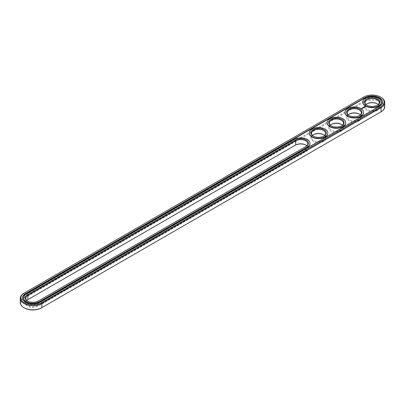 <?xml version="1.0" encoding="UTF-8"?>
<svg xmlns="http://www.w3.org/2000/svg" width="405" height="405" viewBox="0 0 405 405"><rect width="100%" height="100%" fill="white"/><g stroke="black" fill="none" stroke-linecap="round" stroke-linejoin="round"><path stroke-width="0.3" stroke-dasharray="2.02 1.52" d="M384.75 106.652A12.626 7.29 0 0 0 376.954 99.919A12.626 7.29 0 0 0 363.199 101.498L23.946 297.361A12.626 7.29 0 0 0 20.25 302.515M41.376 307.916L380.624 112.053A12.018 6.941 0 0 0 380.619 102.237A12.018 6.941 0 0 0 363.624 102.237L24.376 298.1A12.018 6.941 0 0 0 24.376 307.916M295.275 145.248L27.449 299.877A7.675 4.43 0 0 0 27.449 306.145A7.675 4.43 0 0 0 38.303 306.145L306.129 151.516A7.675 4.43 0 0 0 306.129 145.248A7.675 4.43 0 0 0 305.907 145.122M331.209 124.507A7.675 4.43 0 0 0 330.986 124.629A7.675 4.43 0 0 0 330.986 130.896A7.675 4.43 0 0 0 341.84 130.896A7.675 4.43 0 0 0 341.84 124.629A7.675 4.43 0 0 0 341.617 124.507M341.84 124.629L341.415 124.381L341.84 124.629M349.064 114.195A7.675 4.43 0 0 0 348.842 114.321A7.675 4.43 0 0 0 348.842 120.589A7.675 4.43 0 0 0 359.696 120.589A7.675 4.43 0 0 0 359.696 114.321A7.675 4.43 0 0 0 359.473 114.195M359.696 114.321L359.27 114.073L359.696 114.321M366.92 103.888A7.675 4.43 0 0 0 366.697 104.014A7.675 4.43 0 0 0 366.697 110.281A7.675 4.43 0 0 0 377.551 110.281A7.675 4.43 0 0 0 377.551 104.014A7.675 4.43 0 0 0 377.328 103.888M377.551 104.014A7.675 4.43 0 0 0 377.551 104.009L377.126 103.766L377.551 104.014M313.354 134.814A7.675 4.43 0 0 0 313.131 134.936A7.675 4.43 0 0 0 313.131 141.203A7.675 4.43 0 0 0 323.985 141.203A7.675 4.43 0 0 0 323.985 134.936A7.675 4.43 0 0 0 323.762 134.814M323.985 134.936L323.56 134.688L323.985 134.936M381.054 97.332A12.626 7.29 0 0 0 363.199 97.332L23.946 293.195L23.946 297.361L24.376 298.1M26.796 300.434A7.072 4.08 0 0 0 25.804 302.515A7.072 4.08 0 0 0 30.167 306.286A7.072 4.08 0 0 0 37.873 305.4L305.704 150.771A7.072 4.08 0 0 0 307.775 147.886A7.072 4.08 0 0 0 306.782 145.805M330.333 125.185A7.072 4.08 0 0 0 329.346 127.266A7.072 4.08 0 0 0 336.413 131.352A7.072 4.08 0 0 0 343.486 127.266A7.072 4.08 0 0 0 342.493 125.185M348.189 114.878A7.072 4.08 0 0 0 347.201 116.959A7.072 4.08 0 0 0 354.269 121.039A7.072 4.08 0 0 0 361.341 116.959A7.072 4.08 0 0 0 360.349 114.878M366.044 104.566A7.072 4.08 0 0 0 365.052 106.652A7.072 4.08 0 0 0 372.124 110.732A7.072 4.08 0 0 0 379.196 106.652A7.072 4.08 0 0 0 378.204 104.566M312.478 135.493A7.072 4.08 0 0 0 311.491 137.578A7.072 4.08 0 0 0 318.558 141.659A7.072 4.08 0 0 0 325.63 137.578A7.072 4.08 0 0 0 324.638 135.493M27.672 301.112A7.072 4.08 0 0 0 27.874 301.234A7.072 4.08 0 0 0 37.873 301.234L305.704 146.605A7.072 4.08 0 0 0 305.709 146.6L305.704 150.771L306.129 151.516M331.209 125.864A7.072 4.08 0 0 0 331.417 125.99A7.072 4.08 0 0 0 341.415 125.99A7.072 4.08 0 0 0 341.617 125.864M349.064 115.557A7.072 4.08 0 0 0 349.272 115.683A7.072 4.08 0 0 0 359.27 115.683A7.072 4.08 0 0 0 359.473 115.557M366.92 105.249A7.072 4.08 0 0 0 367.127 105.371A7.072 4.08 0 0 0 377.126 105.371A7.072 4.08 0 0 0 377.328 105.249M313.354 136.176A7.072 4.08 0 0 0 313.561 136.298A7.072 4.08 0 0 0 323.56 136.298A7.072 4.08 0 0 0 323.762 136.176M363.199 97.332L363.624 97.084L363.199 97.332L363.199 101.498L363.624 102.237M22.477 298.019A10.403 6.004 0 0 0 22.472 298.186A10.403 6.004 0 0 0 28.897 303.735A10.403 6.004 0 0 0 40.232 302.434L379.48 106.566A10.403 6.004 0 0 0 382.528 102.323A10.403 6.004 0 0 0 382.522 102.156M306.129 146.357L305.704 146.605L306.129 146.357M37.873 301.234L38.303 300.991L37.873 301.234L37.873 305.4L38.303 306.145M309.992 143.39A9.295 5.366 0 0 0 304.13 138.566A9.295 5.366 0 0 0 294.131 139.76L26.305 294.389A9.295 5.366 0 0 0 23.586 298.019M362.834 102.156A9.295 5.366 180 0 1 368.702 97.332A9.295 5.366 180 0 1 378.695 98.526A9.295 5.366 180 0 1 381.414 102.156M344.979 112.463A9.295 5.366 180 0 1 350.846 107.644A9.295 5.366 180 0 1 360.84 108.834A9.295 5.366 180 0 1 363.558 112.463M327.124 122.771A9.295 5.366 180 0 1 332.991 117.951A9.295 5.366 180 0 1 342.984 119.146A9.295 5.366 180 0 1 345.703 122.771M309.273 133.083A9.295 5.366 180 0 1 315.136 128.258A9.295 5.366 180 0 1 325.129 129.453A9.295 5.366 180 0 1 327.848 133.083M363.69 106.895L363.685 107.153M363.477 106.981L363.219 107.219L363.498 107.264M362.976 107.421L363.234 107.411L362.976 107.335M363.062 107.406L362.738 107.492L363.067 107.512M362.769 107.411L362.748 107.684M361.412 108.586L361.518 108.854M364.566 107.183L364.13 107.122M364.171 107.209L364.505 107.198M364.292 107.396L363.817 107.3L364.292 107.426M363.974 107.634L363.366 107.558L363.974 107.659M363.604 107.781L363.239 107.806M363.604 107.862L363.239 107.77M362.936 107.755L363.285 108.039M363.244 107.932L362.976 107.811M363.169 107.705L363.244 107.963M362.865 108.277L362.47 108.079L362.865 108.302M362.485 108.221L362.116 108.307L362.662 108.368M364.763 106.839L365.259 106.839M40.232 302.1L40.232 302.434M379.48 106.237L379.48 106.566M26.305 294.389L26.305 294.06M294.131 139.76L294.131 139.431M305.704 145L306.129 145.248M331.417 124.381L330.986 124.629M349.272 114.073L348.842 114.321M367.127 103.766L366.697 104.014M313.561 134.688L313.131 134.936M307.775 147.886L307.775 143.719M25.804 302.515L25.804 298.348M343.486 127.266L343.486 123.105M329.346 127.266L329.346 123.105M361.341 116.959L361.341 112.793M347.201 116.959L347.201 112.793M379.196 106.652L379.196 102.485M365.052 106.652L365.052 102.485M325.63 137.578L325.63 133.412M311.491 137.578L311.491 133.412M22.472 298.186L22.472 297.852M382.528 102.323L382.528 101.989M27.874 301.234L27.449 300.986M341.415 125.99L341.84 125.742M331.417 125.99L330.986 125.742M359.27 115.683L359.696 115.435M349.272 115.683L348.842 115.435M377.126 105.371L377.551 105.123M367.127 105.371L366.697 105.123M323.56 136.298L323.985 136.05M313.561 136.298L313.131 136.05"/><path stroke-width="0.61" d="M23.946 293.195L24.376 292.947L23.946 293.195A12.626 7.29 0 0 0 20.25 298.348L20.25 302.515A12.626 7.29 0 0 0 23.946 307.668A12.626 7.29 0 0 0 41.801 307.668L41.376 307.916A12.018 6.941 0 0 1 24.376 307.916L23.946 307.668M20.25 298.348A12.626 7.29 0 0 0 28.046 305.081A12.626 7.29 0 0 0 41.801 303.502L381.054 107.639A12.626 7.29 0 0 0 384.75 102.485A12.626 7.29 0 0 0 381.054 97.332L380.624 97.084A12.018 6.941 0 0 0 363.624 97.084L24.376 292.947A12.018 6.941 0 0 0 24.376 302.763A12.018 6.941 0 0 0 41.376 302.763L380.624 106.9A12.018 6.941 0 0 0 380.624 97.084M380.624 112.053L380.624 112.053A12.018 6.941 0 0 0 380.634 112.048L381.054 111.805A12.626 7.29 0 0 0 384.75 106.652L384.75 102.485M305.907 145.122A7.675 4.43 0 0 0 295.275 145.248L27.874 299.629A7.072 4.08 0 0 0 26.796 300.434M341.617 124.507A7.675 4.43 0 0 0 331.209 124.507M359.473 114.195A7.675 4.43 0 0 0 349.064 114.195M377.328 103.888A7.675 4.43 0 0 0 366.92 103.888M323.762 134.814A7.675 4.43 0 0 0 313.354 134.814M41.376 302.763L41.801 303.502L41.801 307.668L381.054 111.805L381.054 107.639L380.624 106.9M306.782 145.805A7.072 4.08 0 0 0 305.704 145A7.072 4.08 0 0 0 295.706 145L295.706 140.834L27.874 295.463A7.072 4.08 0 0 0 25.804 298.348A7.072 4.08 0 0 0 27.672 301.112M27.874 299.629L27.874 295.463L27.449 294.718A7.675 4.43 0 0 0 27.449 300.986A7.675 4.43 0 0 0 38.303 300.991L306.129 146.357A7.675 4.43 0 0 0 306.129 140.09A7.675 4.43 0 0 0 295.275 140.09L27.449 294.718M342.493 125.185A7.072 4.08 0 0 0 341.415 124.381L341.415 124.381A7.072 4.08 0 0 0 331.417 124.381A7.072 4.08 0 0 0 330.333 125.185M360.349 114.878A7.072 4.08 0 0 0 359.27 114.073L359.27 114.073A7.072 4.08 0 0 0 349.272 114.073A7.072 4.08 0 0 0 348.189 114.878M378.204 104.566A7.072 4.08 0 0 0 377.126 103.766L377.126 103.766A7.072 4.08 0 0 0 367.127 103.766A7.072 4.08 0 0 0 366.044 104.566M324.638 135.493A7.072 4.08 0 0 0 323.56 134.688L323.56 134.688A7.072 4.08 0 0 0 313.561 134.688A7.072 4.08 0 0 0 312.478 135.493M364.768 97.742L25.52 293.61A10.403 6.004 0 0 0 22.472 297.852A10.403 6.004 0 0 0 28.897 303.406A10.403 6.004 0 0 0 40.232 302.1L379.48 106.237A10.403 6.004 0 0 0 382.528 101.989A10.403 6.004 0 0 0 376.103 96.441A10.403 6.004 0 0 0 364.768 97.742L364.768 98.076A10.403 6.004 0 0 1 375.972 96.739A10.403 6.004 0 0 1 382.522 102.156M305.709 146.6A7.072 4.08 0 0 0 307.775 143.719A7.072 4.08 0 0 0 303.411 139.948A7.072 4.08 0 0 0 295.706 140.834L295.275 140.09M341.617 125.864A7.072 4.08 0 0 0 343.486 123.105A7.072 4.08 0 0 0 341.415 120.214A7.072 4.08 0 0 0 333.71 119.333A7.072 4.08 0 0 0 329.346 123.105A7.072 4.08 0 0 0 331.209 125.864M359.473 115.557A7.072 4.08 0 0 0 361.341 112.793A7.072 4.08 0 0 0 359.27 109.907A7.072 4.08 0 0 0 351.565 109.021A7.072 4.08 0 0 0 347.201 112.793A7.072 4.08 0 0 0 349.064 115.557M377.328 105.249A7.072 4.08 0 0 0 379.196 102.485A7.072 4.08 0 0 0 377.126 99.6A7.072 4.08 0 0 0 369.421 98.714A7.072 4.08 0 0 0 365.052 102.485A7.072 4.08 0 0 0 366.92 105.249M323.762 136.176A7.072 4.08 0 0 0 325.63 133.412A7.072 4.08 0 0 0 323.56 130.526A7.072 4.08 0 0 0 315.854 129.64A7.072 4.08 0 0 0 311.491 133.412A7.072 4.08 0 0 0 313.354 136.176M25.52 293.61L25.52 293.939A10.403 6.004 0 0 0 22.477 298.019M25.52 293.939L364.768 98.076M341.84 119.475A7.675 4.43 0 0 0 330.986 119.475A7.675 4.43 0 0 0 330.986 125.742A7.675 4.43 0 0 0 341.84 125.742A7.675 4.43 0 0 0 341.84 119.475M359.696 109.168A7.675 4.43 0 0 0 348.842 109.168A7.675 4.43 0 0 0 348.842 115.435A7.675 4.43 0 0 0 359.696 115.435A7.675 4.43 0 0 0 359.696 109.168M377.551 98.855A7.675 4.43 0 0 0 366.697 98.855A7.675 4.43 0 0 0 366.697 105.123A7.675 4.43 0 0 0 377.551 105.123A7.675 4.43 0 0 0 377.551 98.855M323.985 129.782A7.675 4.43 0 0 0 313.131 129.782A7.675 4.43 0 0 0 313.131 136.05A7.675 4.43 0 0 0 323.985 136.05A7.675 4.43 0 0 0 323.985 129.782M23.586 298.019A9.295 5.366 0 0 0 23.581 298.186A9.295 5.366 0 0 0 29.322 303.142A9.295 5.366 0 0 0 39.447 301.978L39.447 301.649L307.274 147.02A9.295 5.366 0 0 0 309.997 143.223A9.295 5.366 0 0 0 304.261 138.267A9.295 5.366 0 0 0 294.131 139.431L26.305 294.06A9.295 5.366 0 0 0 23.581 297.852A9.295 5.366 0 0 0 29.322 302.813A9.295 5.366 0 0 0 39.447 301.649M39.447 301.978L307.274 147.349A9.295 5.366 0 0 0 309.997 143.557A9.295 5.366 0 0 0 309.992 143.39M381.414 102.156A9.295 5.366 180 0 1 381.419 102.323A9.295 5.366 180 0 1 372.124 107.684A9.295 5.366 180 0 1 362.834 102.323A9.295 5.366 180 0 1 362.834 102.156M361.69 108.697L361.285 108.611L361.69 108.697M361.746 108.439L362.09 108.464L361.746 108.413M365.467 106.874L365.214 106.49L364.556 106.636L364.804 107.021L365.467 106.874M364.632 107.138L364.054 107.138L364.632 107.138M364.292 107.345L363.817 107.219L364.292 107.396M363.974 107.578L363.366 107.477L363.974 107.553M363.239 107.725L363.634 107.75L362.936 107.73L363.305 107.953M362.976 108.155L363.194 108.003L362.799 107.806L362.976 108.155M362.865 108.221L362.47 107.993L362.865 108.196M362.51 108.424L362.121 108.201L362.51 108.424M363.558 112.463A9.295 5.366 180 0 1 363.563 112.63A9.295 5.366 180 0 1 354.269 117.997A9.295 5.366 180 0 1 344.979 112.63A9.295 5.366 180 0 1 344.979 112.463M345.703 122.771A9.295 5.366 180 0 1 345.708 122.938A9.295 5.366 180 0 1 336.413 128.304A9.295 5.366 180 0 1 327.124 122.938A9.295 5.366 180 0 1 327.124 122.771M327.848 133.083A9.295 5.366 180 0 1 327.853 133.245A9.295 5.366 180 0 1 318.558 138.611A9.295 5.366 180 0 1 309.268 133.245A9.295 5.366 180 0 1 309.273 133.083M342.984 118.817A9.295 5.366 0 0 0 332.859 117.653A9.295 5.366 0 0 0 327.124 122.609A9.295 5.366 0 0 0 336.413 127.975A9.295 5.366 0 0 0 345.708 122.609A9.295 5.366 0 0 0 342.984 118.817M360.84 108.505A9.295 5.366 0 0 0 350.715 107.345A9.295 5.366 0 0 0 344.979 112.301A9.295 5.366 0 0 0 354.269 117.663A9.295 5.366 0 0 0 363.563 112.301A9.295 5.366 0 0 0 360.84 108.505M378.695 98.197A9.295 5.366 0 0 0 368.57 97.033A9.295 5.366 0 0 0 362.834 101.989A9.295 5.366 0 0 0 372.124 107.355A9.295 5.366 0 0 0 381.419 101.989A9.295 5.366 0 0 0 378.695 98.197M325.129 129.124A9.295 5.366 0 0 0 315.004 127.96A9.295 5.366 0 0 0 309.268 132.916A9.295 5.366 0 0 0 318.558 138.282A9.295 5.366 0 0 0 327.853 132.916A9.295 5.366 0 0 0 325.129 129.124M365.432 106.682L364.586 106.682M307.274 147.349L307.274 147.02M23.581 298.186L23.581 297.852M309.997 143.557L309.997 143.223M362.834 101.989L362.834 102.323M381.419 101.989L381.419 102.323M344.979 112.301L344.979 112.63M363.563 112.301L363.563 112.63M327.124 122.609L327.124 122.938M345.708 122.609L345.708 122.938M309.268 132.916L309.268 133.245M327.853 132.916L327.853 133.245"/></g></svg>
